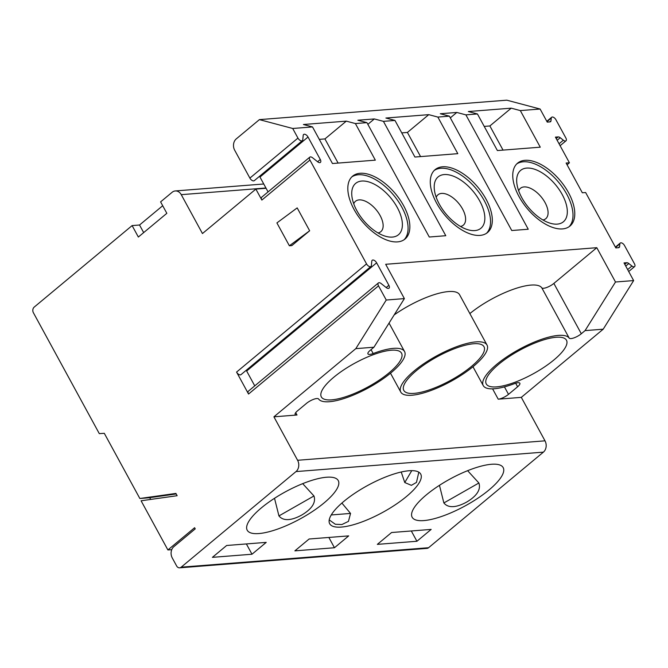 <?xml version="1.0" encoding="UTF-8"?>
<svg xmlns="http://www.w3.org/2000/svg" width="668" height="668" viewBox="0 0 668 668"><rect width="100%" height="100%" fill="white"/><g stroke="black" fill="none" stroke-linecap="round" stroke-linejoin="round"><path stroke-width="1" d="M489.001 489.961A51.845 15.414 151.4 0 0 503.179 467.608A51.845 15.414 151.4 0 0 491.489 464.268A51.845 15.414 151.4 0 0 437.44 486.646A51.845 15.414 151.4 0 0 412.148 517.241A51.845 15.414 151.4 0 0 442.659 516.08A51.845 15.414 151.4 0 0 489.001 489.961M467.625 470.681L478.889 482.997C481.753 491.431 473.144 498.253 466.64 502.085C460.077 505.693 449.506 509.826 443.869 502.954L439.452 485.327M443.869 502.954L478.889 482.997M477.436 113.961L497.393 150.55L540.27 147.185L520.322 110.587L511.237 108.166L468.351 111.539L477.436 113.961L465.888 114.863L456.812 112.449L440.312 113.744L449.397 116.165L437.849 117.067L428.772 114.654L385.887 118.027L394.972 120.44L383.424 121.351L374.339 118.937L357.848 120.232L366.932 122.645L355.384 123.555L346.308 121.142L303.422 124.507L312.507 126.928L292.709 128.481L259.409 119.622L506.812 100.175L540.111 109.026L547.242 122.11L549.989 121.893A3.407 1.804 50.2 0 0 550.607 121.651A3.407 1.804 50.2 0 0 551 120.824L551.275 118.077A3.407 1.804 -129.8 0 1 551.668 117.251A3.407 1.804 -129.8 0 1 555.91 119.714L565.888 138.017A3.407 1.804 -129.8 0 1 566.013 140.798A3.407 1.804 -129.8 0 1 563.341 140.213L560.218 137.733A3.407 1.804 50.2 0 0 558.172 136.907L555.425 137.124L569.42 162.783L567.082 164.804M521.791 197.686A33.425 17.66 -129.8 0 1 516.807 183.024A33.425 17.66 -129.8 0 1 537.406 170.348A33.425 17.66 -129.8 0 1 566.489 205.276A33.425 17.66 -129.8 0 1 550.282 223.237A33.425 17.66 -129.8 0 1 521.791 197.686M542.959 219.981A19.781 10.454 50.2 0 0 545.748 218.712A19.781 10.454 50.2 0 0 543.251 199.632A19.781 10.454 50.2 0 0 524.046 186.923A19.781 10.454 50.2 0 0 520.43 188.301A19.781 10.454 50.2 0 0 518.677 190.814M503.046 150.108L489.869 125.951L511.237 108.166M449.397 116.165L511.755 230.527L528.246 229.233L465.888 114.863M377.336 544.37L416.924 541.264L431.169 529.407L391.582 532.521L377.336 544.37M411.313 530.968L416.924 541.264M456.812 112.449L450.315 117.852M569.42 162.783L566.122 163.042L582.329 192.776L585.627 192.518L615.829 247.911L618.576 247.694A3.407 1.804 50.2 0 0 619.203 247.452A3.407 1.804 50.2 0 0 619.595 246.626L619.862 243.878A3.407 1.804 -129.8 0 1 620.255 243.052A3.407 1.804 -129.8 0 1 624.505 245.515L634.483 263.818A3.407 1.804 -129.8 0 1 634.6 266.599A3.407 1.804 -129.8 0 1 631.928 266.014L628.805 263.534A3.407 1.804 50.2 0 0 626.759 262.708L624.021 262.925L633.64 280.577L603.204 329.19L521.307 397.368L545.005 440.83A8.183 6.513 85.5 0 1 543.401 452.136L296.007 471.583A8.183 6.513 -94.5 0 0 297.602 460.277L545.005 440.83M516.731 163.944A40.932 21.626 -129.8 0 1 566.731 194.154A40.932 21.626 -129.8 0 1 569.027 226.769M568.51 192.668A40.932 21.626 -129.8 0 1 569.954 226.068A40.932 21.626 -129.8 0 1 527.152 208.449A40.932 21.626 -129.8 0 1 517.583 163.159A40.932 21.626 -129.8 0 1 568.51 192.668M504.44 386.889L508.507 394.345L517.608 386.772A8.183 2.43 -28.6 0 0 519.846 383.24A8.183 2.43 -28.6 0 0 514.619 383.574A49.115 14.604 -28.6 0 1 483.24 385.586A49.115 14.604 -28.6 0 1 518.619 349.673A49.115 14.604 -28.6 0 1 569.211 338.125L541.781 287.808A49.115 14.604 151.4 0 0 512.815 289.469A49.115 14.604 151.4 0 0 469.863 313.576M541.781 287.808A8.183 2.43 151.4 0 0 546.674 287.507A8.183 2.43 151.4 0 0 553.864 283.424L581.302 333.749A8.183 2.43 -28.6 0 1 574.104 337.833A8.183 2.43 -28.6 0 1 569.211 338.125M498.762 364.244A45.666 13.577 -28.6 0 1 564.644 338.425A45.666 13.577 -28.6 0 1 532.864 373.996A45.666 13.577 -28.6 0 1 485.753 381.436A45.666 13.577 -28.6 0 1 498.762 364.244M162.7 205.727L139.537 225.007L132.114 225.592L34.202 307.105A4.091 3.256 -94.5 0 0 33.4 312.758L99.298 433.632L104.3 433.307L139.846 498.495L175.901 493.418L177.145 495.706L141.09 500.783L167.902 549.956L194.605 527.728L195.231 528.872L173.864 546.658A8.183 6.513 -94.5 0 0 172.269 557.964L176.636 565.971A4.091 3.256 -94.5 0 0 179.625 567.825A4.091 3.256 -94.5 0 0 181.17 567.182L428.572 547.727L543.401 452.136M428.572 547.727A4.091 3.256 85.5 0 1 427.027 548.378L179.625 567.825M292.709 128.481L297.953 138.092A3.549 1.87 50.2 0 0 302.362 140.647A3.549 1.87 50.2 0 0 302.771 139.787L303.214 135.328A3.549 1.87 -129.8 0 1 303.623 134.468A3.549 1.87 -129.8 0 1 308.031 137.023L320.289 159.502A3.549 1.87 -129.8 0 1 320.415 162.391A3.549 1.87 -129.8 0 1 317.634 161.781L312.574 157.765A3.549 1.87 50.2 0 0 309.793 157.155L261.731 197.169A3.549 1.87 50.2 0 0 261.856 200.066L255.869 189.086L202.454 233.541L181.253 194.664A8.183 6.513 -94.5 0 0 175.275 190.948A8.183 6.513 -94.5 0 0 172.177 192.242L160.604 201.878L166.841 213.317L138.351 237.031L132.114 225.592M167.902 549.956L171.751 549.655M150.676 499.43L149.715 497.668M309.117 539.001L348.696 535.886L334.459 547.743L294.872 550.858L309.117 539.001M226.652 545.489L266.231 542.374L251.995 554.231L212.407 557.346L226.652 545.489M181.17 567.182L296.007 471.583M406.536 496.449A51.845 15.414 151.4 0 0 420.715 474.096A51.845 15.414 151.4 0 0 409.025 470.756A51.845 15.414 151.4 0 0 354.975 493.134A51.845 15.414 151.4 0 0 329.683 523.729A51.845 15.414 151.4 0 0 360.194 522.568A51.845 15.414 151.4 0 0 406.536 496.449M324.064 502.929A51.845 15.414 151.4 0 0 338.25 480.576A51.845 15.414 151.4 0 0 326.552 477.236A51.845 15.414 151.4 0 0 272.511 499.614A51.845 15.414 151.4 0 0 247.21 530.208A51.845 15.414 151.4 0 0 277.729 529.048A51.845 15.414 151.4 0 0 324.064 502.929M259.409 119.622L236.263 138.894A8.183 6.513 -94.5 0 0 234.668 150.2L249.882 178.106A3.549 1.87 50.2 0 0 254.291 180.661L302.362 140.647M540.111 109.026L520.322 110.587M437.849 117.067L457.805 153.665L414.92 157.038L394.972 120.44M383.424 121.351L445.781 235.712L429.282 237.015L366.932 122.645M355.384 123.555L375.341 160.153L332.455 163.526L312.507 126.928M309.793 157.155A3.549 1.87 50.2 0 0 309.919 160.044L261.856 200.066M370.949 266.449A3.549 1.87 50.2 0 0 371.358 265.588L371.8 261.13A3.549 1.87 -129.8 0 1 372.21 260.269A3.549 1.87 -129.8 0 1 376.627 262.825L388.876 285.303A3.549 1.87 -129.8 0 1 389.001 288.192A3.549 1.87 -129.8 0 1 386.221 287.582L381.161 283.566A3.549 1.87 50.2 0 0 378.389 282.956L248.421 391.139A3.549 1.87 50.2 0 0 248.546 394.036L236.572 372.076A3.549 1.87 50.2 0 0 240.989 374.639L370.949 266.449A3.549 1.87 50.2 0 1 366.54 263.893L309.919 160.044M378.389 282.956A3.549 1.87 50.2 0 0 378.514 285.846L248.546 394.036M371.049 349.631L373.178 353.539A8.183 2.43 -28.6 0 1 367.951 353.881A8.183 2.43 -28.6 0 1 370.189 350.349L373.946 347.218L355.802 348.646L386.246 300.032L378.514 285.846M386.246 300.032L404.382 298.604L373.946 347.218M581.302 333.749L585.059 330.618L615.495 282.005L596.791 247.694L385.678 264.294L404.382 298.604M615.495 282.005L633.64 280.577M486.045 199.156A40.932 21.626 -129.8 0 1 487.49 232.556A40.932 21.626 -129.8 0 1 444.688 214.937A40.932 21.626 -129.8 0 1 435.118 169.639A40.932 21.626 -129.8 0 1 486.045 199.156M403.581 205.635A40.932 21.626 -129.8 0 1 405.025 239.035A40.932 21.626 -129.8 0 1 362.215 221.417A40.932 21.626 -129.8 0 1 352.654 176.127A40.932 21.626 -129.8 0 1 403.581 205.635M596.791 247.694L553.864 283.424M487.022 345.047A49.115 14.604 -28.6 0 1 473.587 366.223A49.115 14.604 -28.6 0 1 429.683 390.972A49.115 14.604 -28.6 0 1 400.775 392.074A49.115 14.604 -28.6 0 1 436.905 355.743A49.115 14.604 -28.6 0 1 487.022 345.047L459.584 294.73A49.115 14.604 151.4 0 0 394.17 314.92M355.802 348.646L273.913 416.824L297.001 415.003A8.183 2.43 -28.6 0 1 295.156 414.477A8.183 2.43 -28.6 0 1 297.394 410.945L306.495 403.372A8.183 2.43 -28.6 0 1 313.693 399.289A8.183 2.43 -28.6 0 1 318.586 398.988A49.115 14.604 -28.6 0 0 369.179 387.448A49.115 14.604 -28.6 0 0 404.549 351.535L389.052 323.095M273.913 416.824L297.602 460.277M508.507 394.345A8.183 2.43 -28.6 0 1 498.219 399.18L521.307 397.368M255.869 189.086L266.089 188.276L268.06 191.891M373.178 353.539A49.115 14.604 -28.6 0 1 404.549 351.535M333.825 377.211A45.666 13.577 -28.6 0 1 399.706 351.393A45.666 13.577 -28.6 0 1 367.934 386.964A45.666 13.577 -28.6 0 1 320.815 394.404A45.666 13.577 -28.6 0 1 333.825 377.211M346.308 121.142L324.94 138.919L319.287 139.37M374.339 118.937L367.851 124.34M309.651 230.769L291.849 245.59L289.378 245.782L309.651 230.769L297.185 207.898L276.903 222.912L289.378 245.782M246.2 370.297A3.549 1.87 -129.8 0 1 246.659 371.016L254.758 385.87M324.94 138.919L338.108 163.076M139.846 498.495L148.914 497.785L176.185 493.944M356.854 210.654A33.425 17.66 -129.8 0 1 351.869 195.991A33.425 17.66 -129.8 0 1 372.477 183.316A33.425 17.66 -129.8 0 1 401.551 218.244A33.425 17.66 -129.8 0 1 385.344 236.205A33.425 17.66 -129.8 0 1 356.854 210.654M378.021 232.948A19.781 10.454 50.2 0 0 380.81 231.679A19.781 10.454 50.2 0 0 378.313 212.599A19.781 10.454 50.2 0 0 359.117 199.891A19.781 10.454 50.2 0 0 355.501 201.268A19.781 10.454 50.2 0 0 353.748 203.79M143.678 232.598L139.537 225.007M302.688 483.649L313.96 495.965C316.824 504.398 308.207 511.22 301.702 515.053C295.147 518.66 284.568 522.793 278.94 515.921L274.515 498.295M246.375 543.936L251.995 554.231M460.486 226.469A19.781 10.454 50.2 0 0 463.283 225.191A19.781 10.454 50.2 0 0 460.778 206.111A19.781 10.454 50.2 0 0 441.581 193.411A19.781 10.454 50.2 0 0 437.966 194.789A19.781 10.454 50.2 0 0 436.212 197.302M439.319 204.166A33.425 17.66 -129.8 0 1 434.342 189.512A33.425 17.66 -129.8 0 1 454.941 176.828A33.425 17.66 -129.8 0 1 484.016 211.756A33.425 17.66 -129.8 0 1 467.817 229.717A33.425 17.66 -129.8 0 1 439.319 204.166M416.289 370.732A45.666 13.577 -28.6 0 1 482.171 344.913A45.666 13.577 -28.6 0 1 450.399 380.484A45.666 13.577 -28.6 0 1 403.288 387.924A45.666 13.577 -28.6 0 1 416.289 370.732M434.267 170.432A40.932 21.626 -129.8 0 1 484.267 200.634A40.932 21.626 -129.8 0 1 486.563 233.249M428.772 114.654L407.405 132.439L401.752 132.882M407.405 132.439L420.573 156.596M341.891 503.062L350.541 513.433L348.462 521.366L341.874 524.547L335.344 524.271L329.215 519.888M331.244 514.953L350.541 513.433M418.803 472.159L416.473 482.421L411.371 485.335L404.766 482.538L401.226 472M404.766 482.538L411.764 470.648M328.848 537.448L334.459 547.743M489.869 125.951L484.216 126.402M351.802 176.911A40.932 21.626 -129.8 0 1 401.802 207.122A40.932 21.626 -129.8 0 1 404.098 239.737M278.94 515.921L313.96 495.965M259.51 176.319A3.549 1.87 -129.8 0 1 259.969 177.045L266.089 188.276M603.204 329.19L585.059 330.618M559.058 143.779L563.341 140.213M546.992 121.651L551.275 118.077M557.154 140.288L560.218 137.733M615.579 247.452L619.862 243.878M556.202 138.543L558.172 136.907M517.608 386.772L515.671 383.215M624.789 264.344L626.759 262.708M625.741 266.089L628.805 263.534M295.707 412.64L297.001 415.003M498.219 399.18L492.583 388.843M265.939 188L181.253 194.664M376.627 262.825L246.659 371.016M320.289 159.502L317.592 161.748M388.876 285.303L386.179 287.549M297.953 138.092L249.882 178.106M308.031 137.023L259.969 177.045M366.54 263.893L236.572 372.076M549.697 121.918L551 120.824M627.644 269.58L631.928 266.014M618.284 247.719L619.595 246.626M566.013 140.798L560.11 145.707M551.668 117.251L546.8 121.3M620.255 243.052L615.395 247.102M483.24 385.586L472.969 366.74M400.775 392.074L390.496 373.22M634.6 266.599L628.697 271.509M263.751 183.992L175.275 190.948"/></g></svg>
